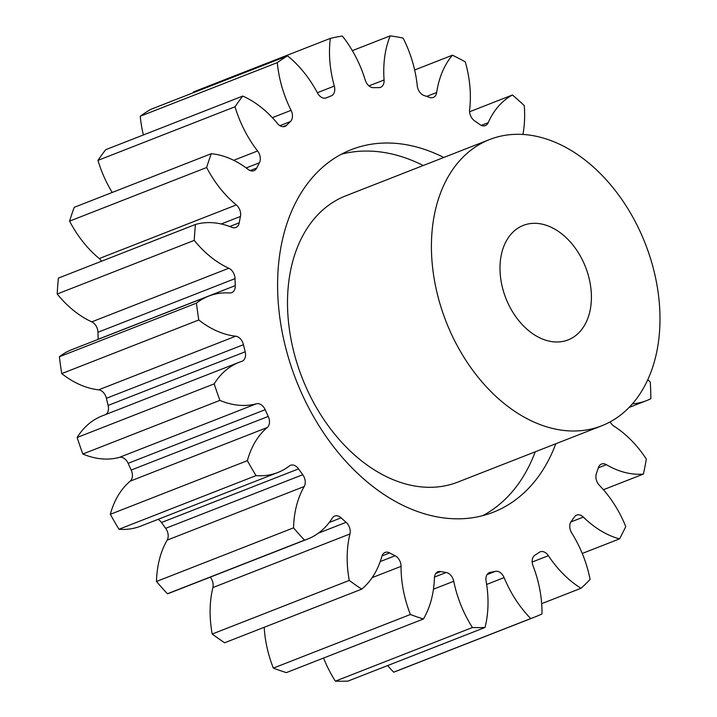 <?xml version="1.0" encoding="UTF-8"?>
<svg xmlns="http://www.w3.org/2000/svg" width="717" height="717" viewBox="0 0 717 717"><rect width="100%" height="100%" fill="white"/><g stroke="black" fill="none" stroke-linecap="round" stroke-linejoin="round"><path stroke-width="1.08" d="M482.774 515.648A194.692 135.495 68.6 0 0 535.24 451.8M423.236 165.519A194.692 135.495 68.6 0 0 395.363 154.863A194.692 135.495 68.6 0 0 341.364 154.227M443.787 157.471A194.692 135.495 68.6 0 0 415.923 146.824A194.692 135.495 68.6 0 0 351.411 149.602A194.692 135.495 68.6 0 0 283.17 336.918A194.692 135.495 68.6 0 0 428.775 515.012A194.692 135.495 68.6 0 0 493.287 512.225A194.692 135.495 68.6 0 0 555.8 443.76M543.674 224.52A61.483 42.787 -111.4 0 1 589.652 280.759A61.483 42.787 -111.4 0 1 568.106 339.912A61.483 42.787 -111.4 0 1 547.734 340.79A61.483 42.787 -111.4 0 1 501.748 284.55A61.483 42.787 -111.4 0 1 523.302 225.398A61.483 42.787 -111.4 0 1 543.674 224.52M550.781 427.995A153.707 106.967 -111.4 0 1 435.819 287.392A153.707 106.967 -111.4 0 1 489.693 139.51A153.707 106.967 -111.4 0 1 540.627 137.314A153.707 106.967 -111.4 0 1 655.58 277.909A153.707 106.967 -111.4 0 1 601.706 425.799A153.707 106.967 -111.4 0 1 550.781 427.995M489.693 139.51L345.782 195.822A153.707 106.967 68.6 0 0 291.909 343.703A153.707 106.967 68.6 0 0 406.862 484.298A153.707 106.967 68.6 0 0 457.796 482.102L601.706 425.799M112.193 192.47A96.732 67.317 68.6 0 1 97.969 160.375L235.024 106.752A96.732 67.317 68.6 0 0 257.591 150.955A9.348 6.507 -111.4 0 1 259.393 162.786A252.079 175.423 68.6 0 0 256.749 168.011A9.348 6.507 -111.4 0 1 254.006 170.682A9.348 6.507 -111.4 0 1 250.914 170.816A9.348 6.507 -111.4 0 1 248.234 169.454A96.732 67.317 68.6 0 0 220.531 155.347A96.732 67.317 68.6 0 0 211.282 153.698L74.227 207.321A307.414 213.935 -111.4 0 0 69.585 221.132L206.639 167.509A96.732 67.317 68.6 0 0 236.314 204.928A9.348 6.507 -111.4 0 1 240.455 216.462A252.079 175.423 68.6 0 0 239.209 222.817A9.348 6.507 -111.4 0 1 235.83 227.504A9.348 6.507 -111.4 0 1 232.729 227.639A9.348 6.507 -111.4 0 1 231.905 227.361A96.732 67.317 68.6 0 0 223.345 224.493A96.732 67.317 68.6 0 0 195.454 224.466A307.414 213.935 -111.4 0 0 194.253 240.383A96.732 67.317 68.6 0 0 228.831 268.239A9.348 6.507 -111.4 0 1 235.015 278.635A252.079 175.423 68.6 0 0 235.257 285.626A9.348 6.507 -111.4 0 1 231.725 292.653A9.348 6.507 -111.4 0 1 229.691 292.957A96.732 67.317 68.6 0 0 208.638 296.13A96.732 67.317 68.6 0 0 196.449 303.139A307.414 213.935 -111.4 0 0 198.788 319.979A96.732 67.317 68.6 0 0 235.705 336.201A9.348 6.507 -111.4 0 1 243.466 344.68A252.079 175.423 68.6 0 0 245.187 351.796A9.348 6.507 -111.4 0 1 242.023 361.278A9.348 6.507 -111.4 0 1 241.772 361.368A96.732 67.317 68.6 0 0 239.209 362.282A96.732 67.317 68.6 0 0 214.195 383.864A307.414 213.935 -111.4 0 0 219.904 400.373A96.732 67.317 68.6 0 0 256.417 403.77A9.348 6.507 -111.4 0 1 265.182 409.703A252.079 175.423 68.6 0 0 268.248 416.425A9.348 6.507 -111.4 0 1 267.244 427.52A96.732 67.317 68.6 0 0 247.383 460.664A307.414 213.935 -111.4 0 0 256.023 475.622A96.732 67.317 68.6 0 0 277.82 472.503A96.732 67.317 68.6 0 0 289.444 465.933A9.348 6.507 -111.4 0 1 290.564 465.297A9.348 6.507 -111.4 0 1 298.559 468.882A252.079 175.423 68.6 0 0 302.744 474.708A9.348 6.507 -111.4 0 1 304.223 486.502A96.732 67.317 68.6 0 0 293.549 527.846A307.414 213.935 -111.4 0 0 304.492 540.143A96.732 67.317 68.6 0 0 307.718 539.014A96.732 67.317 68.6 0 0 332.321 518.086A9.348 6.507 -111.4 0 1 334.696 516.061A9.348 6.507 -111.4 0 1 341.113 517.835A252.079 175.423 68.6 0 0 346.105 522.326A9.348 6.507 -111.4 0 1 349.959 533.95A96.732 67.317 68.6 0 0 349.26 580.42A307.414 213.935 -111.4 0 0 361.691 589.141A96.732 67.317 68.6 0 0 381.874 556.356A9.348 6.507 -111.4 0 1 385.074 552.448A9.348 6.507 -111.4 0 1 389.69 552.924A252.079 175.423 68.6 0 0 395.121 555.747A9.348 6.507 -111.4 0 1 401.063 566.34A96.732 67.317 68.6 0 0 410.402 614.487A307.414 213.935 -111.4 0 0 423.397 618.995A96.732 67.317 68.6 0 0 434.43 577.902A9.348 6.507 -111.4 0 1 437.97 571.763A9.348 6.507 -111.4 0 1 440.695 571.548A252.079 175.423 68.6 0 0 446.162 572.498A9.348 6.507 -111.4 0 1 453.744 581.263A96.732 67.317 68.6 0 0 472.422 627.527A307.414 213.935 -111.4 0 0 485.015 627.474A96.732 67.317 68.6 0 0 486.099 581.137A9.348 6.507 -111.4 0 1 489.451 572.569A9.348 6.507 -111.4 0 1 490.338 572.318A252.079 175.423 68.6 0 0 495.429 571.324A9.348 6.507 -111.4 0 1 504.105 577.624A96.732 67.317 68.6 0 0 530.732 618.565A307.414 213.935 -111.4 0 0 534.362 617.203A307.414 213.935 -111.4 0 0 541.998 613.967A96.732 67.317 68.6 0 0 533.027 565.812A9.348 6.507 -111.4 0 1 534.936 555.191A252.079 175.423 68.6 0 0 539.283 552.323A9.348 6.507 -111.4 0 1 540.215 551.83A9.348 6.507 -111.4 0 1 548.397 555.693A96.732 67.317 68.6 0 0 581.003 588.272A307.414 213.935 -111.4 0 0 590.1 579.461A96.732 67.317 68.6 0 0 571.754 533.063A9.348 6.507 -111.4 0 1 571.18 521.429A252.079 175.423 68.6 0 0 574.46 516.903A9.348 6.507 -111.4 0 1 576.701 515.102A9.348 6.507 -111.4 0 1 583.342 517.082A96.732 67.317 68.6 0 0 619.506 538.888A307.414 213.935 -111.4 0 0 625.762 526.52A96.732 67.317 68.6 0 0 599.394 485.328A9.348 6.507 -111.4 0 1 596.392 473.534A252.079 175.423 68.6 0 0 598.363 467.69A9.348 6.507 -111.4 0 1 601.482 464.06A9.348 6.507 -111.4 0 1 606.34 464.67A96.732 67.317 68.6 0 0 643.391 474.08A307.414 213.935 -111.4 0 0 646.34 459.077A96.732 67.317 68.6 0 0 613.913 426.14A9.348 6.507 -111.4 0 1 610.149 421.874M143.391 134.948A96.732 67.317 68.6 0 1 140.245 116.244L277.3 62.621A96.732 67.317 68.6 0 0 291.084 110.337A9.348 6.507 -111.4 0 1 290.412 121.567A252.079 175.423 68.6 0 0 286.558 125.296A9.348 6.507 -111.4 0 1 284.936 126.38A9.348 6.507 -111.4 0 1 281.835 126.515A9.348 6.507 -111.4 0 1 277.488 123.512A96.732 67.317 68.6 0 0 242.776 96.069A307.414 213.935 -111.4 0 0 235.024 106.752M193.178 92.789A96.732 67.317 68.6 0 1 193.276 92.009L330.331 38.386A96.732 67.317 68.6 0 0 334.319 86.076A9.348 6.507 -111.4 0 1 331.236 95.881A9.348 6.507 -111.4 0 1 331.218 95.89A252.079 175.423 68.6 0 0 330.501 96.168A252.079 175.423 68.6 0 0 326.45 97.835A9.348 6.507 -111.4 0 1 326.298 97.897A9.348 6.507 -111.4 0 1 323.197 98.032A9.348 6.507 -111.4 0 1 317.479 92.959A96.732 67.317 68.6 0 0 287.58 55.854A307.414 213.935 -111.4 0 0 277.3 62.621M352.352 50.656L390.191 35.85A96.732 67.317 68.6 0 0 384.079 79.972A9.348 6.507 -111.4 0 1 380.566 87.322A9.348 6.507 -111.4 0 1 378.773 87.635A252.079 175.423 68.6 0 0 373.449 87.653A9.348 6.507 -111.4 0 1 371.944 87.474A9.348 6.507 -111.4 0 1 365.24 80.044A96.732 67.317 68.6 0 0 342.376 36.038A307.414 213.935 -111.4 0 0 330.331 38.386M414.659 69.979L452.436 55.2A96.732 67.317 68.6 0 0 436.68 92.484A9.348 6.507 -111.4 0 1 433.247 97.467A9.348 6.507 -111.4 0 1 430.146 97.602A9.348 6.507 -111.4 0 1 429.573 97.422A252.079 175.423 68.6 0 0 424.07 95.513A9.348 6.507 -111.4 0 1 417.249 85.744A96.732 67.317 68.6 0 0 403.106 38.1A307.414 213.935 -111.4 0 0 390.191 35.85M469.599 111.753L512.449 94.994A96.732 67.317 68.6 0 0 488.214 122.67A9.348 6.507 -111.4 0 1 485.364 125.583A9.348 6.507 -111.4 0 1 482.272 125.717A9.348 6.507 -111.4 0 1 479.834 124.534A252.079 175.423 68.6 0 0 474.573 120.841A9.348 6.507 -111.4 0 1 469.626 109.629A96.732 67.317 68.6 0 0 465.27 61.868A307.414 213.935 -111.4 0 0 452.436 55.2M632.439 403.788A96.732 67.317 68.6 0 0 646.492 400.642A96.732 67.317 68.6 0 0 650.875 398.661A307.414 213.935 -111.4 0 0 650.301 382.125A96.732 67.317 68.6 0 0 647.765 379.687M522.917 134.455A96.732 67.317 68.6 0 0 524.244 105.596A307.414 213.935 -111.4 0 0 512.449 94.994M206.639 167.509A307.414 213.935 -111.4 0 1 211.282 153.698M194.253 240.383L57.199 294.006A307.414 213.935 -111.4 0 1 58.391 278.097L195.454 224.466M101.563 261.203A9.348 6.507 68.6 0 0 99.251 258.55L236.314 204.928M69.585 221.132A96.732 67.317 68.6 0 0 99.251 258.55M97.969 160.375A307.414 213.935 -111.4 0 1 105.713 149.692L242.776 96.069M140.245 116.244A307.414 213.935 -111.4 0 1 150.516 109.477L287.58 55.854M534.362 617.203L397.299 670.825A307.414 213.935 -111.4 0 1 393.669 672.188L530.732 618.565M387.664 665.564A96.732 67.317 68.6 0 0 393.669 672.188M485.015 627.474L347.96 681.096A307.414 213.935 -111.4 0 1 335.368 681.15L472.422 627.527M323.582 658.045A96.732 67.317 68.6 0 0 335.368 681.15M423.397 618.995L286.334 672.618A307.414 213.935 -111.4 0 1 273.338 668.11L410.402 614.487M264.197 627.285A96.732 67.317 68.6 0 0 273.338 668.11M361.691 589.141L224.636 642.773A307.414 213.935 -111.4 0 1 212.205 634.043L349.26 580.42M349.959 533.95L212.895 587.573A96.732 67.317 68.6 0 0 212.205 634.043M212.895 587.573A9.348 6.507 68.6 0 0 210.224 577.158M304.223 486.502L167.16 540.125A96.732 67.317 68.6 0 0 156.485 581.469A307.414 213.935 -111.4 0 0 167.428 593.766A96.732 67.317 68.6 0 0 170.655 592.636L307.718 539.014M167.16 540.125A9.348 6.507 68.6 0 0 165.681 528.33L302.744 474.708M298.559 468.882L161.504 522.514A252.079 175.423 68.6 0 0 165.681 528.33M161.504 522.514A9.348 6.507 68.6 0 0 158.054 519.359M267.244 427.52L130.189 481.143A96.732 67.317 68.6 0 0 110.328 514.295A307.414 213.935 -111.4 0 0 118.968 529.254A96.732 67.317 68.6 0 0 140.756 526.126L277.82 472.503M130.189 481.143A9.348 6.507 68.6 0 0 131.193 470.047L268.248 416.425M265.182 409.703L128.128 463.325A252.079 175.423 68.6 0 0 131.193 470.047M128.128 463.325A9.348 6.507 68.6 0 0 119.363 457.392L256.417 403.77M239.209 362.282L102.155 415.905A96.732 67.317 68.6 0 0 77.14 437.487A307.414 213.935 -111.4 0 0 82.84 454.004A96.732 67.317 68.6 0 0 119.363 457.392M105.757 414.498A9.348 6.507 68.6 0 0 108.124 405.428L245.187 351.796M243.466 344.68L106.412 398.302A252.079 175.423 68.6 0 0 108.124 405.428M106.412 398.302A9.348 6.507 68.6 0 0 98.65 389.824L235.705 336.201M208.638 296.13L71.575 349.753A96.732 67.317 68.6 0 0 59.386 356.761A307.414 213.935 -111.4 0 0 61.734 373.602A96.732 67.317 68.6 0 0 98.65 389.824M98.202 339.338A9.348 6.507 68.6 0 0 98.202 339.249L235.257 285.626M235.015 278.635L97.96 332.258A252.079 175.423 68.6 0 0 98.202 339.249M97.96 332.258A9.348 6.507 68.6 0 0 91.776 321.861L228.831 268.239M57.199 294.006A96.732 67.317 68.6 0 0 91.776 321.861M603.418 489.72L643.391 474.08M582.249 553.461L619.506 538.888M541.676 603.66L581.003 588.272M167.428 593.766L304.492 540.143M156.485 581.469L293.549 527.846M118.968 529.254L256.023 475.622M110.328 514.295L247.383 460.664M82.84 454.004L219.904 400.373M77.14 437.487L214.195 383.864M61.734 373.602L198.788 319.979M59.386 356.761L196.449 303.139M341.113 517.835L329.246 522.478M318.339 533.188L346.105 522.326M389.69 552.924L382.009 555.926M380.216 561.581L395.121 555.747M401.063 566.34L372.141 577.651M440.695 571.548L435.819 573.448M434.493 577.06L446.162 572.498M453.744 581.263L433.453 589.204M490.338 572.318L488.636 572.982M487.067 574.595L495.429 571.324M504.105 577.624L486.637 584.463M548.397 555.693L532.184 562.029M583.342 517.082L570.813 521.985M606.34 464.67L598.319 467.807M481.304 125.376L488.214 122.67M426.678 96.392L436.68 92.484M368.977 85.879L384.079 79.972M317.344 92.717L334.319 86.076M272.352 117.669L291.084 110.337M290.412 121.567L279.917 125.681M283 126.694L286.558 125.296M233.706 160.303L257.591 150.955M259.393 162.786L246.218 167.939M250.197 170.574L256.749 168.011M240.455 216.462L221.239 223.982M229.745 226.518L239.209 222.817M629.06 407.462L646.492 400.642M325.464 98.13L330.501 96.168"/></g></svg>

